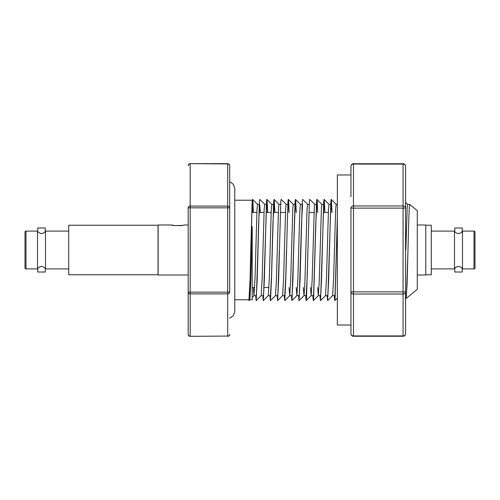 <?xml version="1.0" encoding="UTF-8"?>
<svg xmlns="http://www.w3.org/2000/svg" width="500" height="500" viewBox="0 0 500 500"><rect width="100%" height="100%" fill="white"/><g stroke="black" fill="none" stroke-linecap="round" stroke-linejoin="round"><path stroke-width="0.75" d="M454.494 268.906A4.8 4.8 0 0 1 454.744 268.569C454.925 267.738 456.175 266.994 458.494 266.337C460.812 266.994 462.062 267.738 462.244 268.569A4.8 4.8 0 0 1 462.494 268.906L462.494 231.094A4.8 4.8 0 0 1 462.244 231.431C462.062 232.262 460.806 233.006 458.494 233.663C456.175 233.006 454.925 232.262 454.744 231.431A4.8 4.8 0 0 1 454.494 231.094L454.494 268.906L431.281 268.906M45.506 231.094A4.8 4.8 0 0 1 45.256 231.431C45.075 232.262 43.825 233.006 41.506 233.663C39.188 233.006 37.938 232.262 37.756 231.431A4.8 4.8 0 0 1 37.506 231.094L37.506 268.906A4.8 4.8 0 0 1 37.756 268.569C37.938 267.738 39.194 266.994 41.506 266.337C43.825 266.994 45.075 267.738 45.256 268.569A4.8 4.8 0 0 1 45.506 268.906L45.506 231.094L68.719 231.094M38.056 268.163L38.831 267.381M461.944 231.838L461.169 232.619M417.275 275.012L425.775 275.012L425.775 224.988L417.275 224.988M425.775 274.762L431.281 274.762L431.281 225.238L425.775 225.238M431.281 231.094L454.494 231.094M455.044 268.163L455.819 267.381M462.494 268.906L474 268.906A1 1 0 0 0 475 267.906L475 232.094A1 1 0 0 0 474 231.094L462.494 231.094M462.244 231.431L462.244 227.987L454.744 227.987L454.744 231.431M454.744 268.569L454.744 272.013L462.244 272.013L462.244 268.569M350.95 196.794L350.95 166.25A2.5 2.169 0 0 1 353.456 164.081L353.456 205.956A2.5 2.169 0 0 0 350.95 208.125L350.95 333.75A2.5 2.5 0 0 0 353.456 336.256L353.456 335.919A2.5 2.169 180 0 1 350.95 333.75M350.95 174.969L337.344 174.969L337.344 325.031L350.95 325.031M405.575 203.644L405.575 297.444M406.2 298.456L407.088 283.962L407.987 250C408.519 227.694 409.062 207.169 409.606 204.825L409.606 204.363L417.275 210.7L417.275 289.3L406.2 298.456L405.788 295.637M229.694 180.969L229.694 292.162A2 1.731 180 0 1 227.688 293.9L190.175 293.9A2 1.731 180 0 1 188.175 292.162L188.175 207.838A2 1.731 -0 0 1 190.175 206.1L227.688 206.1A2 1.731 0 0 1 229.694 207.838L229.694 165.669A2 2 0 0 0 227.688 163.669L227.688 163.938A2 1.731 -0 0 1 229.694 165.669L229.694 180.969M252.2 250L252.2 299.775L249.856 299.775L250.925 279.312L252.2 226.544L252.2 250M249.419 296.144L249.856 299.775M250.769 250L250.056 279.294L248.981 299.775L234.762 299.775L234.762 311.525L234.762 188.475L234.762 200.225L252.2 200.225L250.769 250M407.987 250.044L406.556 293.419L406.2 295.637L405.575 295.637M337.344 219.744L335.094 293.419L334.738 295.637L332.594 295.637M337.344 204.363L336.169 204.363L335.675 208.625L333.594 279.3L332.625 295.625L327.619 300.631L327.081 295.637M331.856 212.481L331.163 204.363L330.806 206.606L327.95 293.419L327.594 295.637L325.45 295.637M330.656 204.363L329.025 204.363L328.462 209.669L326.5 277.744L325.481 295.625L320.469 300.631L319.938 295.637M324.706 212.481L324.019 204.363L323.663 206.606L320.8 293.419L320.444 295.637L318.319 295.637L317.619 287.519M324.019 204.363L321.875 204.363L321.425 207.856L319.212 281.837L318.325 295.625M316.875 204.363L315.8 223.2L313.656 293.419L313.3 295.637L311.169 295.637L310.469 287.519M316.363 204.363L314.738 204.363L314.35 206.969L312.113 280.544L311.156 295.637M307.938 250.062L307.225 276.856L306.156 295.637L304.025 295.637L299.031 300.631L298.5 295.637M309.219 204.363L307.587 204.363L307.013 209.931L304.913 281.863L304.037 295.625M304.012 295.637L303.325 287.519M302.581 204.363L301.506 223.2L299.363 293.419L299.006 295.637L296.881 295.637L296.188 287.519M302.075 204.363L300.431 204.363L299.794 211.294L297.775 281.644L296.9 295.625L291.887 300.631L291.356 295.637M296.275 212.481L295.788 201.819L295.462 199.369L295.075 201.85L292.219 293.419L291.863 295.637L289.713 295.637L289.031 287.519M294.925 204.363L293.288 204.363L292.8 208.594L290.631 281.762L289.744 295.625L284.744 300.631L284.206 295.637M286.5 250.062L285.788 276.856L284.713 295.637L282.587 295.637L277.594 300.631L277.062 295.637M287.781 204.363L286.144 204.363L285.675 208.119L283.587 278.919L282.6 295.625M279.356 250.062L277.925 293.419L277.569 295.637L275.444 295.637M281.144 204.363L279 204.363L278.556 207.794L276.331 281.863L275.456 295.625L270.45 300.631L269.913 295.637M272.206 250.062L271.494 276.856L270.425 295.637L268.306 295.625L263.3 300.631L262.769 295.637M274.681 212.481L273.994 204.363L271.844 204.363L271.206 211.294L269.331 277.744L268.306 295.625M267.538 212.481L266.85 204.363L266.494 206.606L263.631 293.419L263.275 295.637L261.131 295.637M266.85 204.363L264.706 204.363L264.144 209.669L262.188 277.744L261.163 295.625L256.156 300.631L255.625 295.637M257.913 250.062L256.488 293.419L256.131 295.637L253.988 295.637L253.287 287.519M260.394 212.481L259.7 204.363L257.562 204.363L257 209.669L255.044 277.738L253.988 295.637M409.606 204.363L407.631 204.363L407.206 207.494L405.844 250M296.125 212.481L295.431 204.363L295.075 206.606L293.65 250M288.975 212.481L288.288 204.363M273.994 204.363L272.925 223.2L272.206 250M259.7 204.363L258.631 223.2L257.919 250M253.244 212.481L252.556 204.363L252.2 212.481M252.2 204.363L252.2 206.575L252.2 202.644L252.2 204.363L252.556 204.363M188.175 224.988L183.919 224.988C184.312 225.85 171.031 225.85 171.412 224.988L158.156 224.988L158.156 275.012L188.175 275.012M171.412 224.988L175.244 225.662L182.056 225.387M158.056 225.238L158.056 274.762L68.719 274.762L68.719 225.238L158.056 225.238M68.719 268.906L45.506 268.906M44.956 231.838L44.181 232.625M37.506 231.094L26 231.094A1 1 0 0 0 25 232.094L25 267.906A1 1 0 0 0 26 268.906L37.506 268.906M37.756 268.569L37.756 272.013L45.256 272.013L45.256 268.569M45.256 231.431L45.256 227.987L37.756 227.987L37.756 231.431M188.175 334.331L188.175 292.162L227.688 292.162L227.688 207.838L190.175 207.838L190.175 336.062A2 1.731 180 0 1 188.175 334.331A2 2 0 0 0 190.175 336.331L227.688 336.062L227.688 292.162L229.694 292.162M337.344 216.425L335.094 298.181L334.762 300.631L334.231 295.637M332.006 212.481L331.519 201.819L331.194 199.369L330.806 201.85L328.663 279.812L327.619 300.631M324.856 212.481L324.375 201.819L324.044 199.369L323.663 201.85L321.519 279.812L320.469 300.631M317.712 212.481L317.231 201.819L316.9 199.369L316.512 201.85L313.656 298.181L313.325 300.631L312.794 295.637M314.762 204.375L309.75 199.369L309.369 201.85L306.506 298.181L306.181 300.631L305.644 295.637M307.613 204.375L302.606 199.369L302.219 201.85L300.075 279.812L299.031 300.631M293.644 250.081L292.931 279.812L291.887 300.631M289.125 212.481L288.644 201.819L288.312 199.369L287.931 201.85L285.788 279.812L284.744 300.631M286.175 204.375L281.169 199.369L280.781 201.85L278.637 279.812L277.594 300.631M274.837 212.481L274.35 201.819L274.019 199.369L273.637 201.85L271.494 279.812L270.45 300.631M267.688 212.481L267.206 201.819L266.875 199.369L266.488 201.85L264.344 279.812L263.3 300.631M264.738 204.375L259.731 199.369L259.344 201.85L257.2 279.812L256.156 300.631M253.394 212.481L252.913 201.819L252.581 199.369L252.2 201.85L250.056 279.812L249.338 298.181L249.013 300.631L248.769 299.775M252.2 227.194L252.2 226.544M350.95 262.469L350.95 263.756M227.688 163.669L190.175 163.669A2 2 0 0 0 188.175 165.669A2 1.731 0 0 1 190.175 163.938L190.175 207.838L188.175 207.838M227.688 336.331A2 2 0 0 0 229.694 334.331A2 1.731 180 0 1 227.688 336.062L190.175 336.331M405.575 166.25L405.575 208.125A2.5 2.169 0 0 0 403.075 205.956L403.075 164.081A2.5 2.169 -0 0 1 405.575 166.25A2.5 2.5 0 0 0 403.075 163.744L403.075 164.081L353.456 164.081L353.456 163.744A2.5 2.5 0 0 0 350.95 166.25M405.575 291.875L403.075 291.875L403.075 208.125L353.456 208.125L353.456 291.875L403.075 291.875L403.075 294.044A2.5 2.169 180 0 0 405.575 291.875L405.575 333.75A2.5 2.169 180 0 1 403.075 335.919L403.075 294.044L353.456 294.044A2.5 2.169 180 0 1 350.95 291.875L350.95 303.206M474 268.906L474 231.094M26 231.094L26 268.906M229.694 207.838L227.688 207.838L227.688 163.938L190.175 163.669M350.95 291.875L353.456 291.875L353.456 335.919L403.075 335.919L403.075 336.256L353.456 336.256M350.95 208.125L353.456 208.125L353.456 205.956L403.075 205.956L403.075 208.125L405.575 208.125M229.694 318.256L233.35 315.744L234.762 311.525M251.737 212.481L256.863 212.481M259.012 212.481L264.006 212.481M266.163 212.481L271.156 212.481M273.306 212.481L278.306 212.481M280.45 212.481L285.45 212.481M309.037 212.481L314.05 212.481M323.331 212.481L328.325 212.481M407.663 204.375L405.575 202.294M337.344 298.05L334.762 300.631M336.194 204.375L331.194 199.369M329.05 204.375L324.044 199.369M321.906 204.375L316.9 199.369M318.331 295.631L313.325 300.631M311.188 295.625L306.181 300.631M300.462 204.369L295.462 199.369M293.319 204.375L288.312 199.369M279.025 204.375L274.019 199.369M271.875 204.369L266.875 199.369M257.587 204.375L252.581 199.369M254.019 295.625L252.2 297.438M249.881 299.756L249.013 300.631M252.2 287.519L254.688 287.519M263.962 287.519L268.975 287.519M403.075 163.744L353.456 163.744M403.075 336.256A2.5 2.5 0 0 0 405.575 333.75M229.694 181.744L233.35 184.256L234.762 188.475"/></g></svg>
